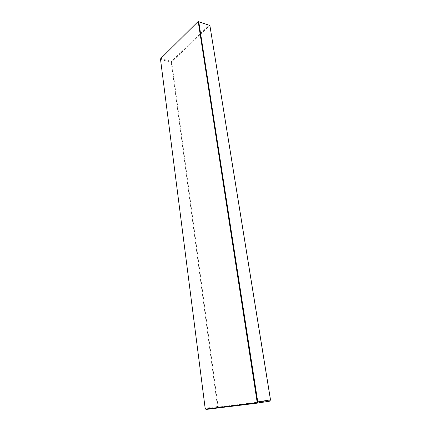 <?xml version="1.0" encoding="UTF-8"?>
<svg xmlns="http://www.w3.org/2000/svg" width="431" height="431" viewBox="0 0 431 431"><rect width="100%" height="100%" fill="white"/><g stroke="black" fill="none" stroke-linecap="round" stroke-linejoin="round"><path stroke-width="0.32" stroke-dasharray="2.15 1.62" d="M270.479 399.672L270.065 400.636L218.603 407.053L218.038 406.309L171.743 62.398L172.007 61.531L209.477 25.682L209.229 25.197L171.619 61.24L160.957 58.357L198.131 21.55M160.521 59.381L171.274 62.376L217.51 406.562L205.156 408.302M160.785 58.497L160.612 59.51L205.269 408.453L205.996 409.45L218.242 407.537L269.93 401.137L270.065 400.636M171.743 62.398L171.274 62.376L171.619 61.24L172.007 61.531M218.603 407.053L218.242 407.537L217.51 406.562L218.038 406.309M209.477 25.682L209.972 25.876"/><path stroke-width="0.65" d="M198.282 22.04L198.766 21.803L198.131 21.55L209.875 25.456L198.766 21.803L257.754 401.875L270.479 399.882L209.875 25.456L270.479 399.672L269.93 401.137L257.205 403.152L205.996 409.45L205.711 409.062L256.671 402.748L257.091 401.773L198.282 22.04L197.797 21.846L160.785 58.497L160.521 59.381L205.156 408.302L205.711 409.062M257.091 401.773L257.754 401.875L257.205 403.152L256.671 402.748M197.797 21.846L198.131 21.55"/></g></svg>
